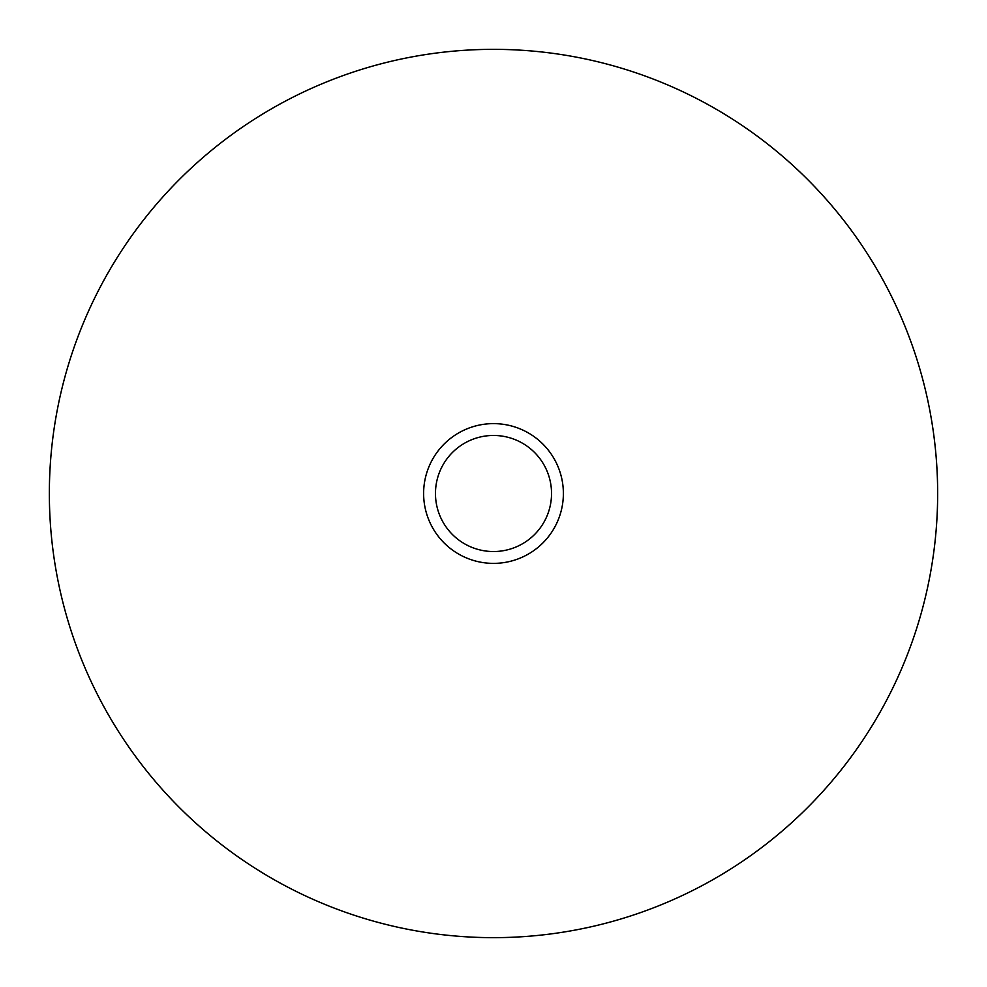 <?xml version="1.0" encoding="UTF-8"?>
<svg xmlns="http://www.w3.org/2000/svg" width="987" height="987" viewBox="0 0 987 987"><rect width="100%" height="100%" fill="white"/><g stroke="black" fill="none" stroke-linecap="round" stroke-linejoin="round"><path stroke-width="1.48" d="M937.65 493.5A444.15 444.15 0 0 0 493.5 49.35A444.15 444.15 0 0 0 49.35 493.5A444.15 444.15 0 0 0 493.5 937.65A444.15 444.15 0 0 0 937.65 493.5M563.38 493.5A69.88 69.88 0 0 0 493.5 423.62A69.88 69.88 0 0 0 423.62 493.5A69.88 69.88 0 0 0 493.5 563.38A69.88 69.88 0 0 0 563.38 493.5M551.536 493.5A58.036 58.036 0 0 1 493.5 551.536A58.036 58.036 0 0 1 435.464 493.5A58.036 58.036 0 0 1 493.5 435.464A58.036 58.036 0 0 1 551.536 493.5"/></g></svg>
